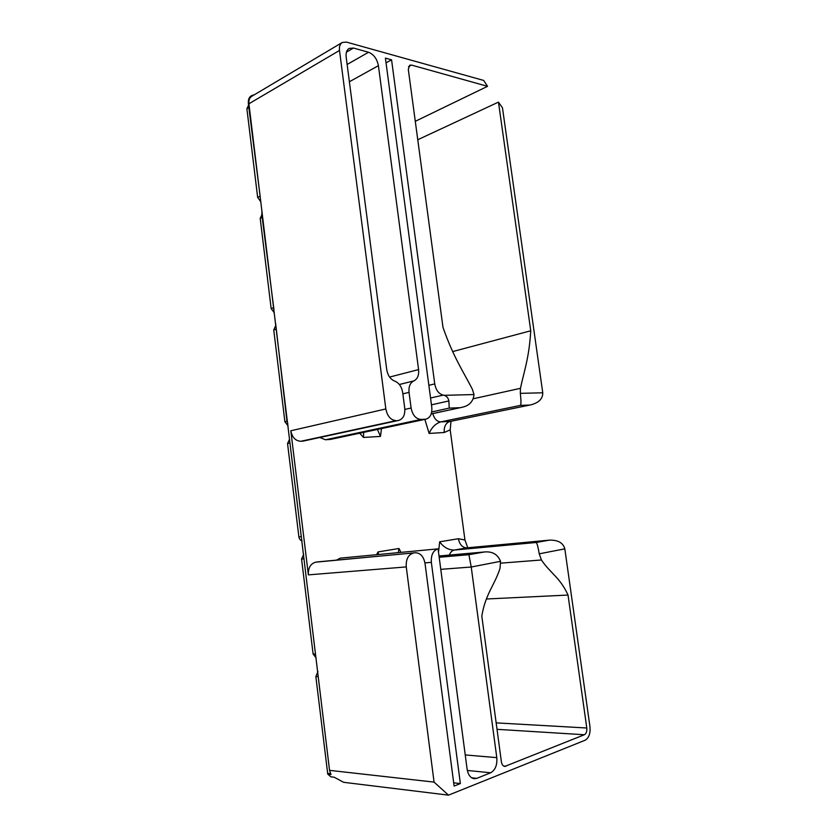 <?xml version="1.0" encoding="UTF-8"?>
<svg xmlns="http://www.w3.org/2000/svg" width="837" height="837" viewBox="0 0 837 837"><rect width="100%" height="100%" fill="white"/><g stroke="black" fill="none" stroke-linecap="round" stroke-linejoin="round"><path stroke-width="1.26" d="M415.288 121.302L487.552 86.326L483.65 80.425L346.445 42.101L342.302 42.457C340.031 43.89 339.1 46.558 339.498 50.45L385.836 408.948L290.816 430.773L308.372 574.873C308.079 567.946 310.506 563.709 315.643 562.182L415.236 552.765M450.735 421.314L530.857 404.836C538.902 402.733 542.868 398.715 542.753 392.783L502.472 107.847L498.465 102.114L417.768 139.748M381.484 428.586L380.479 436.412L377.435 429.444M380.479 436.412L363.467 437.448L359.732 433.2M330.667 439.373L325.52 439.77L319.797 437.489M303.507 441.015L300.839 441.277C295.513 440.942 292.176 437.437 290.816 430.773M336.474 560.12L340.24 558.143L438.075 548.852L467.119 769.213C468.071 774.78 470.394 777.95 474.087 778.713L476.828 778.337L471.639 777.793M376.577 554.69L378.042 551.928L398.998 548.486L400.944 552.378M438.515 552.253L439.666 541.801C443.589 547.283 448.475 550.035 454.313 550.055L466.92 547.858C462.453 547.67 459.618 544.625 458.394 538.725L439.666 541.801M467.778 547.764L464.943 540.011L450.191 429.841L451.017 421.262M432.813 413.604C434.288 418.887 436.935 421.649 440.733 421.89C435.627 423.543 431.756 427.383 429.119 433.43L424.861 419.368M431.714 411.93L449.239 408.111L448.873 400.944C448.297 398.025 446.728 396.152 444.185 395.326L474.004 394.551L472.392 389.31C462.955 370.896 453.413 357.169 442.993 327.382L408.299 69.356L409.732 65.202L411.522 65.077L487.552 86.326M300.839 441.277L396.152 420.624C390.774 420.143 387.332 416.251 385.836 408.948M396.152 420.624L302.366 441.183M346.434 52.145L353.476 48.044L349.165 48.4C346.738 49.917 345.733 52.773 346.162 56.947L386.725 369.619C387.772 375.51 390.44 379.339 394.74 381.128C399.019 382.896 401.666 386.694 402.681 392.511L404.742 408.247C405.213 414.911 403.162 418.971 398.569 420.446L397.701 420.551M353.476 48.044L368.531 52.26L347.146 64.47M349.385 81.744L378.418 65.684C377.048 58.841 373.752 54.374 368.531 52.26M378.418 65.684L418.584 369.588L389.603 377.068M402.859 393.85L409.042 392.365C408.561 386.568 410.161 382.739 413.844 380.898C417.506 379.067 419.086 375.29 418.584 369.588M409.042 392.365L411.103 408.017L404.846 409.419M325.52 439.77L421.011 419.431C415.863 418.971 412.557 415.162 411.103 408.017M421.011 419.431L425.144 419.243L329.632 439.519M386.045 62.869L391.57 59.835L385.418 58.119L431.777 407.253C432.258 413.771 430.312 417.736 425.928 419.149L425.144 419.243M391.57 59.835L434.738 383.89L428.858 385.313M444.185 395.326L443.233 395.106C438.776 393.934 435.941 390.188 434.738 383.89M330.793 773.953L329.548 770.354L434.068 782.103L448.496 795.15L343.599 782.302L334.225 777.228L330.939 776.841L327.759 774.152L331.044 774.528L330.793 773.953M448.496 795.15L585.136 740.222C588.924 737.972 590.524 733.484 589.97 726.746L564.818 548.852C563.196 542.857 558.07 539.949 549.459 540.137L536.046 542.502L454.313 550.055C452.074 550.537 450.432 552.211 449.375 555.077M500.693 563.155L541.424 559.984L539.227 553.822C537.982 546.404 536.915 542.627 536.046 542.502M541.424 559.984C550.6 573.596 559.911 577.227 568.03 595.055L586.8 728.002C587.072 731.381 586.266 733.63 584.372 734.74L504.774 766.441C502.995 766.085 501.865 764.537 501.394 761.806L481.809 616.137C485.512 593.632 494.51 585.597 500.034 568.302L500.536 561.334C497.733 554.314 492.302 551.206 484.267 551.991L468.898 554.69L439.184 557.285M440.775 569.348L471.231 567.015L496.801 757.642L465.236 754.932M467.328 770.458L490.67 772.771C495.284 770.134 497.324 765.091 496.801 757.642M490.67 772.771L476.828 778.337M424.934 562.882L431.348 562.349C430.909 554.931 433.147 550.432 438.075 548.852M431.348 562.349L460.36 783.568L454.114 786.079L425.029 563.5C423.7 556.605 420.519 553.016 415.497 552.744L315.643 562.182M308.372 574.873L406.259 566.921C405.83 559.325 408.205 554.711 413.363 553.079M406.259 566.921L434.068 782.103M498.465 102.114L530.742 330.782C529.162 357.692 524.276 370.54 520.447 388.326L473.48 398.715M429.119 433.43L444.227 432.509C443.861 426.588 445.776 422.884 449.971 421.419L440.733 421.89L520.384 405.401C521.158 404.721 521.148 400.714 520.332 393.359L520.447 388.326M329.548 770.354L248.913 103.778C248.568 100.199 249.541 97.699 251.801 96.276L342.113 42.561M453.696 782.825L460.36 783.568M452.671 351.582L530.742 330.782M398.998 548.486L398.286 552.629M500.536 561.324L471.231 567.015L468.898 554.69M474.004 394.551C473.25 401.739 469.013 406.039 461.281 407.452L431.222 413.876M486.36 598.999L568.03 595.055M530.857 404.836L450.568 421.346M327.759 774.152L315.852 676.61L317.976 671.515M316.051 657.756L313.111 654.053L301.571 559.043L303.716 554.303M302.073 540.807C300.337 540.399 299.269 539.091 298.882 536.883L287.541 443.516L289.56 439.174M288.085 425.855L284.894 421.743L273.751 329.998L275.478 326.085M275.655 323.678L286.861 420.247L287.865 424.045M274.348 312.881L271.157 308.591L260.202 218.405L261.876 214.774M261.95 210.945L261.845 214.575L273.94 309.575M260.841 201.822L257.65 197.365L246.884 108.716L248.558 105.274M254.04 94.947C249.918 95.47 248.024 98.379 248.359 103.652L260.255 197.072M464.943 540.011L458.394 538.725M444.227 432.509L450.191 429.841M408.508 66.688L411.522 65.077M539.227 553.822L564.818 548.852M431.453 404.846L448.873 400.944M443.233 395.106L430.542 398.025M363.467 437.448L363.676 432.363M542.753 392.783L520.332 393.359M317.171 561.93L414.901 552.818M248.913 103.778L339.498 50.45M399.364 384.507L413.844 380.898M549.103 540.168L467.349 547.806L548.486 540.242M439.017 556.009L483.116 552.106M378.586 554.502L378.042 551.928M449.239 408.111L459.754 407.713M520.384 405.401L529.528 405.045M503.665 766.043L505.998 766.263M497.032 729.33L584.372 734.74M496.163 722.875L586.8 728.002M330.699 773.67L327.591 773.315M318.196 676.652L315.852 676.61M315.403 654.053L313.111 654.053M303.821 558.823L301.571 559.043M301.121 536.611L298.882 536.883M289.738 443.045L287.541 443.516M287.018 421.231L284.894 421.743M275.802 329.297L273.751 329.998M273.333 307.796L271.157 308.591M262.201 217.484L260.202 218.405M259.951 196.256L257.65 197.365M248.83 107.565L246.884 108.716M330.416 439.425L425.928 419.149M303.235 441.078L398.569 420.446M483.817 552.033L439.006 555.998M431.191 413.949L461.114 407.493"/></g></svg>
